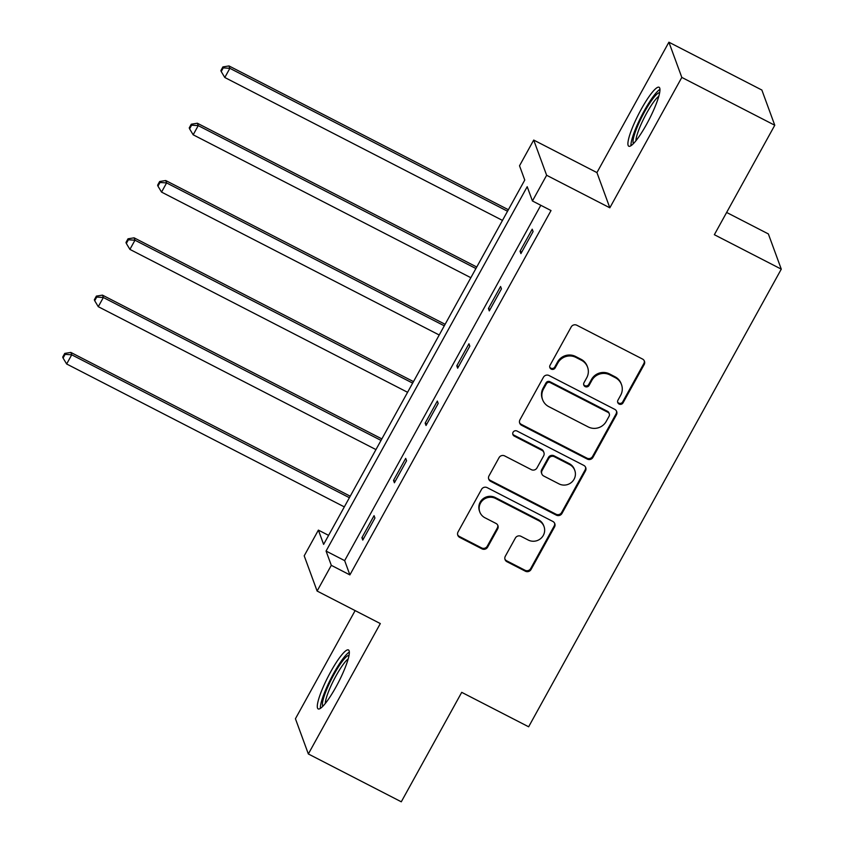 <?xml version="1.0" encoding="UTF-8"?>
<svg xmlns="http://www.w3.org/2000/svg" width="844" height="844" viewBox="0 0 844 844"><rect width="100%" height="100%" fill="white"/><g stroke="black" fill="none" stroke-linecap="round" stroke-linejoin="round"><path stroke-width="1.27" d="M619.095 404.054A2.922 2.838 159.9 0 0 623.041 402.841L644.183 364.534A4.167 4.051 159.9 0 0 642.527 359.048L576.832 325.246A4.167 4.051 159.9 0 0 571.188 326.966L550.045 365.273A2.922 2.838 159.9 0 0 551.206 369.113A2.922 2.838 159.9 0 0 555.152 367.91L557.895 362.952A13.346 12.966 159.9 0 1 575.935 357.423L581.41 360.24A13.346 12.966 159.9 0 1 586.728 377.785L583.985 382.743A2.922 2.838 159.9 0 0 585.145 386.584A2.922 2.838 159.9 0 0 589.101 385.37L591.834 380.412A13.346 12.966 159.9 0 1 609.885 374.894L615.36 377.711A13.346 12.966 159.9 0 1 620.667 395.256L617.935 400.214A2.922 2.838 159.9 0 0 619.095 404.054M617.608 402.039A2.922 2.838 159.9 0 0 622.693 401.892L643.835 363.585A4.167 4.051 159.9 0 0 644.246 360.757M549.729 367.108A2.922 2.838 159.9 0 0 554.803 366.95L557.546 361.992L557.895 362.952M583.668 384.569A2.922 2.838 159.9 0 0 588.753 384.421L591.486 379.462L591.834 380.412M336.039 686.847A33.148 5.897 -62.8 0 0 348.477 649.954A33.148 5.897 -62.8 0 0 330.595 672.003A33.148 5.897 -62.8 0 0 318.146 708.897A33.148 5.897 -62.8 0 0 336.039 686.847M646.652 124.163A33.148 5.897 -62.8 0 0 659.101 87.27A33.148 5.897 -62.8 0 0 641.208 109.309A33.148 5.897 -62.8 0 0 628.769 146.212A33.148 5.897 -62.8 0 0 646.652 124.163M505.313 556.249A4.167 4.051 159.9 0 0 506.97 561.735L525.401 571.219A4.167 4.051 159.9 0 0 531.045 569.489L554.529 526.951A4.167 4.051 159.9 0 0 552.873 521.465L487.178 487.653A4.167 4.051 159.9 0 0 481.534 489.383L458.049 531.931A4.167 4.051 159.9 0 0 459.706 537.406L481.977 548.864A4.167 4.051 159.9 0 0 487.61 547.144L497.665 528.935A4.167 4.051 159.9 0 0 496.008 523.449L484.962 517.773A11.162 10.835 159.9 0 1 483.063 499.986A11.162 10.835 159.9 0 1 495.607 498.477L538.862 520.737A11.162 10.835 159.9 0 1 540.761 538.514A11.162 10.835 159.9 0 1 528.207 540.023L521.001 536.32A4.167 4.051 159.9 0 0 515.367 538.039L505.313 556.249M331.302 565.332L317.112 591.043L304.199 555.827L318.388 530.116L323.621 544.391L524.757 180.046L519.524 165.772L533.714 140.062L546.627 175.267L532.437 200.977L527.205 186.703L326.069 551.058L331.302 565.332L349.891 574.901L551.026 210.546L532.437 200.977M774.771 125.25L681.815 77.416L668.902 42.2L761.858 90.034L774.771 125.25L714.351 234.706L781.28 269.152L528.639 726.789L461.721 692.344L401.29 801.8L308.345 753.966L380.317 623.568L317.112 591.043M668.902 42.2L596.93 172.587L609.832 207.803L681.815 77.416M609.832 207.803L546.627 175.267M587.297 459.094A4.167 4.051 159.9 0 0 592.942 457.374L616.426 414.826A4.167 4.051 159.9 0 0 614.759 409.351L549.064 375.538A4.167 4.051 159.9 0 0 543.43 377.268L519.946 419.806A4.167 4.051 159.9 0 0 521.603 425.292L587.297 459.094L586.949 458.144A4.167 4.051 159.9 0 0 592.594 456.414L616.078 413.876A4.167 4.051 159.9 0 0 616.479 411.049M585.472 470.889L561.988 513.426A4.167 4.051 159.9 0 1 556.354 515.156L490.659 481.344A4.167 4.051 159.9 0 1 488.992 475.868L499.047 457.659A4.167 4.051 159.9 0 1 504.691 455.929L531.33 469.644A4.167 4.051 159.9 0 0 536.974 467.914L543.641 455.844A4.167 4.051 159.9 0 0 541.975 450.358L514.239 436.084A2.922 2.838 159.9 0 1 513.743 431.432A2.922 2.838 159.9 0 1 517.024 431.031L583.816 465.403A4.167 4.051 159.9 0 1 585.472 470.889L585.124 469.939L561.64 512.477L561.988 513.426M355.124 610.613L295.432 718.75L308.345 753.966M781.28 269.152L768.367 233.936L726.631 212.456M540.814 205.292L344.658 560.627L349.891 574.901M532.216 229.188L520.052 251.217L520.917 253.601L533.091 231.562L532.216 229.188M500.587 286.485L488.423 308.514L489.288 310.898L501.452 288.859L500.587 286.485M468.958 343.782L456.794 365.811L457.659 368.195L469.823 346.156L468.958 343.782M437.329 401.079L425.165 423.108L426.03 425.492L438.194 403.453L437.329 401.079M405.7 458.376L393.526 480.405L394.401 482.789L406.565 460.75L405.7 458.376M374.061 515.673L361.897 537.702L362.772 540.086L374.936 518.047L374.061 515.673M328.601 535.37L318.388 530.116M596.93 172.587L533.714 140.062M344.658 560.627L326.069 551.058M520.052 251.217L521.75 252.092M488.423 308.514L490.121 309.389M456.794 365.811L458.492 366.686M425.165 423.108L426.864 423.983M393.526 480.405L395.235 481.291M361.897 537.702L363.606 538.588M621.522 384.653L621.173 383.703A13.346 12.966 159.9 0 0 615.002 376.751L615.36 377.711M591.486 379.462A13.346 12.966 159.9 0 1 609.537 373.934L615.002 376.751M587.582 367.182L587.224 366.233A13.346 12.966 159.9 0 0 581.062 359.291L581.41 360.24M557.546 361.992A13.346 12.966 159.9 0 1 575.587 356.474L581.062 359.291M519.535 422.633A4.167 4.051 159.9 0 0 521.254 424.332L586.949 458.144M609.125 416.166A2.922 2.838 159.9 0 0 607.965 412.326L550.299 382.648A2.922 2.838 159.9 0 0 546.353 383.862L543.462 389.084A13.346 12.966 159.9 0 0 548.769 406.629L588.194 426.916A13.346 12.966 159.9 0 0 606.235 421.388L609.125 416.166M609.305 413.845L608.957 412.895A2.922 2.838 159.9 0 0 607.617 411.376L607.965 412.326M542.608 399.687L542.259 398.737A13.346 12.966 159.9 0 1 543.114 388.134L546.005 382.902A2.922 2.838 159.9 0 1 549.95 381.699L607.617 411.376M488.592 478.696A4.167 4.051 159.9 0 0 490.311 480.394L556.006 514.207A4.167 4.051 159.9 0 0 561.64 512.477M543.905 452.521L543.557 451.572A4.167 4.051 159.9 0 0 541.626 449.409L513.89 435.124L514.239 436.084M512.762 434.069A2.922 2.838 159.9 0 0 513.89 435.124M558.981 483.876A11.162 10.835 159.9 0 0 574.775 470.382A11.162 10.835 159.9 0 0 569.626 464.58L554.381 456.741A4.167 4.051 159.9 0 0 548.748 458.471L542.08 470.551A4.167 4.051 159.9 0 0 543.736 476.027L558.981 483.876M574.775 470.382L574.426 469.433A11.162 10.835 159.9 0 0 569.278 463.63L569.626 464.58M541.816 473.864L541.468 472.904A4.167 4.051 159.9 0 1 541.732 469.591L548.4 457.522A4.167 4.051 159.9 0 1 554.033 455.792L569.278 463.63M585.124 469.939A4.167 4.051 159.9 0 0 585.536 467.112M544.011 526.54L543.663 525.59A11.162 10.835 159.9 0 0 538.514 519.788L538.862 520.737M479.814 511.97L479.466 511.01A11.162 10.835 159.9 0 1 495.259 497.527L538.514 519.788M457.638 534.748A4.167 4.051 159.9 0 0 459.358 536.457L481.629 547.914A4.167 4.051 159.9 0 0 487.262 546.184L497.316 527.985A4.167 4.051 159.9 0 0 497.728 525.158M504.902 559.076A4.167 4.051 159.9 0 0 506.622 560.785L525.052 570.27A4.167 4.051 159.9 0 0 530.697 568.539L554.181 526.002A4.167 4.051 159.9 0 0 554.592 523.174M508.373 209.723L228.988 65.938L229.863 68.322L224.799 77.5L502.475 220.411M507.539 211.232L229.863 68.322L223.249 67.879L222.9 66.919L220.875 70.601L221.223 71.55L223.249 67.879M224.799 77.5L221.223 71.55M222.9 66.919L228.988 65.938M633.485 143.533A28.685 5.096 117.2 0 1 640.533 119.626A28.685 5.096 117.2 0 1 657.581 93.589A28.685 5.096 117.2 0 1 659.67 92.661M658.826 96.237A26.554 4.726 -62.8 0 0 658.647 96.374A26.554 4.726 -62.8 0 0 644.436 117.316A26.554 4.726 -62.8 0 0 635.912 140.769M659.976 89.369A32.937 5.855 -62.8 0 0 659.164 89.928A32.937 5.855 -62.8 0 0 641.081 116.81A32.937 5.855 -62.8 0 0 630.985 145.695M322.872 706.228A28.685 5.096 117.2 0 1 333.929 674.535A28.685 5.096 117.2 0 1 349.047 655.345M348.203 658.932A26.554 4.726 -62.8 0 0 335.965 675.96A26.554 4.726 -62.8 0 0 325.288 703.453M349.353 652.064A32.937 5.855 -62.8 0 0 333.58 673.575A32.937 5.855 -62.8 0 0 320.372 708.38M476.744 267.02L197.359 123.235L198.234 125.619L193.17 134.797L470.846 277.708M475.911 268.529L198.234 125.619L191.62 125.176L191.272 124.216L189.246 127.898L189.594 128.847L191.62 125.176M193.17 134.797L189.594 128.847M191.272 124.216L197.359 123.235M445.115 324.318L165.73 180.532L166.606 182.916L161.542 192.094L439.218 335.005M444.282 325.826L166.606 182.916L159.991 182.473L159.643 181.513L157.617 185.195L157.965 186.144L159.991 182.473M161.542 192.094L157.965 186.144M159.643 181.513L165.73 180.532M413.486 381.615L134.101 237.829L134.977 240.213L129.902 249.391L407.589 392.302M412.653 383.123L134.977 240.213L128.362 239.77L128.014 238.81L125.988 242.492L126.336 243.441L128.362 239.77M129.902 249.391L126.336 243.441M128.014 238.81L134.101 237.829M381.857 438.912L102.472 295.136L103.348 297.51L98.273 306.688L375.96 449.599M381.024 440.42L103.348 297.51L96.733 297.067L96.385 296.107L94.349 299.789L94.707 300.738L96.733 297.067M98.273 306.688L94.707 300.738M96.385 296.107L102.472 295.136M350.228 496.209L70.843 352.433L71.719 354.807L66.644 363.986L344.331 506.896M349.395 497.717L71.719 354.807L65.104 354.364L64.756 353.404L62.72 357.086L63.068 358.035L65.104 354.364M66.644 363.986L63.068 358.035M64.756 353.404L70.843 352.433M622.693 401.892L623.041 402.841M554.803 366.95L555.152 367.91M588.753 384.421L589.101 385.37M609.537 373.934L609.885 374.894M575.587 356.474L575.935 357.423M643.835 363.585L644.183 364.534M521.254 424.332L521.603 425.292M616.078 413.876L616.426 414.826M592.594 456.414L592.942 457.374M549.95 381.699L550.299 382.648M546.005 382.902L546.353 383.862M543.114 388.134L543.462 389.084M556.006 514.207L556.354 515.156M490.311 480.394L490.659 481.344M541.626 449.409L541.975 450.358M554.033 455.792L554.381 456.741M548.4 457.522L548.748 458.471M541.732 469.591L542.08 470.551M495.259 497.527L495.607 498.477M497.316 527.985L497.665 528.935M487.262 546.184L487.61 547.144M481.629 547.914L481.977 548.864M459.358 536.457L459.706 537.406M554.181 526.002L554.529 526.951M530.697 568.539L531.045 569.489M525.052 570.27L525.401 571.219M506.622 560.785L506.97 561.735"/></g></svg>
